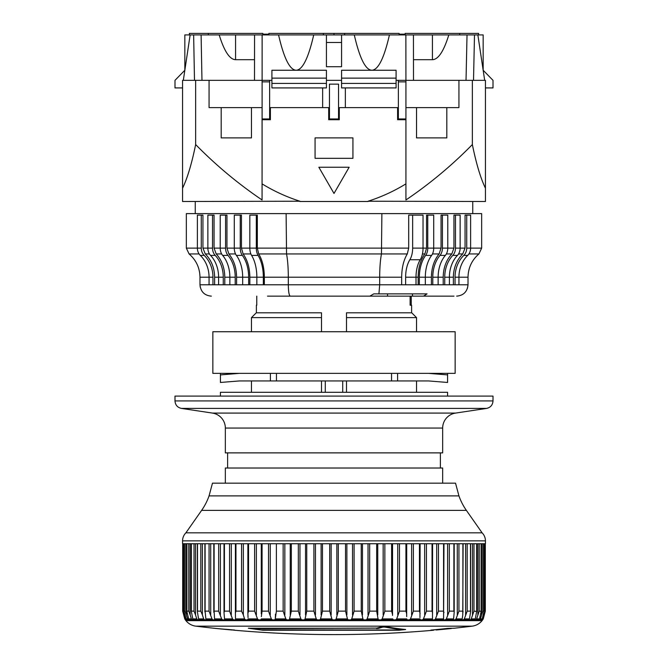 <?xml version="1.0" encoding="UTF-8"?>
<svg xmlns="http://www.w3.org/2000/svg" width="668" height="668" viewBox="0 0 668 668"><rect width="100%" height="100%" fill="white"/><g stroke="black" fill="none" stroke-linecap="round" stroke-linejoin="round"><path stroke-width="1" d="M478.622 33.4L478.622 34.911L478.622 33.4L459.693 33.4L459.693 34.911M189.378 33.4L189.378 34.911L189.378 33.4L262.825 33.4L262.825 34.911M268.887 34.911L268.887 33.4L323.395 33.4L323.395 34.911M405.175 34.911L405.175 33.4L459.693 33.4M184.836 70.249L184.836 34.911L184.836 70.249L174.991 80.344L174.991 87.917L182.564 87.917M323.395 33.4L399.113 33.4L399.113 34.911M344.604 33.4L344.604 34.911M208.307 33.4L208.307 34.911M341.573 42.485L326.427 42.485M326.427 34.911L341.573 34.911L341.573 66.716L326.427 66.716L326.427 34.911L184.836 34.911M396.091 80.344L485.436 80.344L485.436 188.209C480.634 178.298 476.276 163.752 472.351 144.555C452.069 165.246 429.925 183.717 405.935 199.966L405.935 183.867C394.011 191.182 381.395 196.968 368.076 201.227L485.436 201.494L485.436 188.209M326.427 80.344L341.573 80.344M182.564 188.209L182.564 201.494L299.924 201.227C286.605 196.968 273.989 191.182 262.065 183.867L262.065 199.966C238.075 183.717 215.931 165.246 195.649 144.555C191.749 163.685 187.382 178.231 182.564 188.209L182.564 80.344L271.909 80.344M485.436 87.917L493.009 87.917L493.009 80.344L483.164 70.249L483.164 34.911L341.573 34.911M313.718 34.911C308.382 58.183 302.52 69.956 296.141 70.249L326.427 70.249L326.427 87.917L271.909 87.917L271.909 78.139L326.427 78.139M341.573 78.139L341.573 83.425L396.091 83.425L396.091 78.139L341.573 78.139L341.573 70.249L371.859 70.249C365.479 69.956 359.618 58.183 354.282 34.911M254.525 59.694L254.558 34.911L254.5 80.344L254.525 59.694L235.57 59.694C229.692 59.519 224.239 51.261 219.188 34.911M201.101 34.911L201.97 80.344M194.488 80.344L193.645 34.911M190.138 34.911L183.324 80.344M474.497 34.911L473.52 80.344M484.676 80.344L477.862 34.911M448.812 34.911C443.761 51.261 438.308 59.519 432.43 59.694L413.475 59.694M466.03 80.344L467.024 34.911M334 33.4L334 34.911M271.909 78.139L271.909 70.249L296.141 70.249C289.762 69.956 283.9 58.183 278.564 34.911M396.091 78.139L396.091 70.249L371.859 70.249C378.238 69.956 384.1 58.183 389.436 34.911M396.091 83.425L396.091 87.917L341.573 87.917L341.573 83.425M413.442 34.911L413.5 80.344M442.659 483.164L442.659 468.017L225.341 468.017L225.341 483.164M411.237 296.141L411.237 305.226L410.119 305.226L410.119 296.141M411.613 312.799L411.613 305.226L410.119 305.226M212.449 413.083L455.551 413.083A15.147 15.147 0 0 0 442.659 428.054L442.659 452.879L225.341 452.879L225.341 428.054A15.147 15.147 0 0 0 212.449 413.083L181.437 408.415L486.563 408.415C490.554 407.505 492.7 405.008 493.009 400.925L493.009 396.091L174.991 396.091L174.991 400.925L493.009 400.925M455.551 413.083L486.563 408.415M256.762 296.141L256.762 305.226M251.469 317.609L321.508 317.609L321.508 331.729L321.508 312.799L256.278 312.799L251.469 317.609L251.469 331.729M346.492 317.609L346.492 312.799L411.722 312.799L416.531 317.609L346.492 317.609L346.492 331.729M321.508 380.944L321.508 392.3M346.492 392.3L346.492 380.944M391.548 380.944L239.353 380.944L220.423 382.463L220.423 373.37L212.85 373.37L212.85 331.729L455.15 331.729L455.15 373.37L397.602 373.37L397.602 380.944L391.548 380.944L391.548 373.37L397.602 373.37M276.452 380.944L276.452 373.37L391.548 373.37M472.752 213.61L472.752 201.494M195.248 213.61L195.248 201.494M267.517 296.141L369.847 296.141L373.779 293.87L378.923 293.87L379.683 284.785L288.317 284.785C288.426 291.716 289.069 295.498 290.238 296.141M319.129 296.141L348.871 296.141M349.147 296.141L355.092 296.141L349.147 296.141M299.924 201.494L368.076 201.494M315.071 158.333L352.929 158.333L352.929 137.892L315.071 137.892L315.071 158.333M398.362 80.344L398.362 118.962L405.935 118.962L405.935 119.722L397.602 119.722L397.602 107.606L398.362 107.606M338.542 107.606L397.602 107.606M339.302 107.606L339.302 119.722L328.698 119.722L328.698 107.606L329.458 107.606M262.065 183.867L262.065 119.722L270.398 119.722L270.398 107.606L328.698 107.606M405.935 119.722L405.935 199.966M472.351 144.555L472.351 80.344M405.935 107.606L416.531 107.606L416.531 137.892L446.817 137.892L446.817 107.606L458.933 107.606L458.933 80.344M349.147 167.234L318.853 167.234L334 193.461L349.147 167.234M270.398 107.606L269.638 107.606M262.065 199.966L262.132 34.911M195.649 80.344L195.649 144.555M209.067 80.344L209.067 107.606L221.183 107.606L221.183 137.892L251.469 137.892L251.469 107.606L262.065 107.606M446.817 107.606L416.531 107.606M345.356 107.606L345.356 87.917M262.065 118.962L269.638 118.962L269.638 80.344M322.644 87.917L322.644 107.606M221.183 107.606L251.469 107.606M398.362 81.863L405.935 81.863L405.868 34.911M405.935 81.863L405.935 118.962M341.573 66.716L326.427 66.716M269.638 81.863L262.065 81.863M329.458 84.135L329.458 118.962L338.542 118.962L338.542 84.135L329.458 84.135M262.825 34.16L263.192 34.911M263.192 34.16L264.161 34.16L264.161 34.911M264.161 34.16L265.096 34.16L265.096 34.911M399.113 34.16L405.175 34.16M400.808 34.16L400.808 34.911M401.76 34.16L401.76 34.911M403.347 34.16L403.347 34.911M265.096 34.16L268.887 34.16M458.933 495.881A60.103 60.103 0 0 0 466.389 510.394L482.112 532.839L185.888 532.839L201.611 510.394A60.103 60.103 0 0 0 209.067 495.881L458.933 495.881L455.526 483.164L212.474 483.164L209.067 495.881M185.888 532.839A11.356 11.356 0 0 0 182.564 540.871L182.564 543.735L485.436 543.735L485.436 540.871A11.356 11.356 0 0 0 482.112 532.839M185.796 618.902L187.566 618.902L185.094 611.136L183.967 611.136L183.967 543.735L183.951 611.187L186.481 620.263M184.752 618.902L182.69 611.136L184.752 618.902L185.654 620.28L184.752 618.902L185.345 618.902L184.201 614.902L184.201 612.498M186.848 543.735L186.848 611.295L188.96 620.188L188.334 619.871L188.96 620.188M191.332 543.735L191.332 611.462L193.06 620.079L188.877 619.871M197.369 543.735L197.369 611.679L198.738 619.921L193.035 619.871M205.827 618.902L211.99 618.902L209.059 611.136L205.109 611.136L205.936 619.695M214.52 618.902L221.642 618.902L218.67 611.136L214.119 611.136L214.562 619.42M224.531 618.902L232.531 618.902L229.55 611.136L224.431 611.136L224.014 612.665L224.531 619.102M243.344 614.902L241.574 611.136L235.954 611.136L235.42 613.082L235.512 619.871L235.737 618.902L244.53 618.902L243.344 614.902L243.344 543.735M223.755 620.28L224.415 619.871L222.669 619.871L221.642 618.902L222.669 619.871L198.738 619.871M445.89 628.605L445.89 628.68A1135.767 1097.065 90 0 1 434.192 629.857L430.944 630.091A1135.767 1097.065 -90 0 0 447.769 628.396L454.015 628.246A1135.767 1135.767 0 0 0 472.134 626.166L195.866 626.166A15.147 15.147 0 0 1 185.929 620.647L482.071 620.647L482.638 619.871L247.686 619.871L248.02 618.902L257.506 618.902L254.617 611.136L248.546 611.136L247.878 613.541L248.053 617.616M261.246 618.902L260.812 619.871L261.246 618.902L271.325 618.902L268.519 611.136L262.073 611.136L261.338 616.622M275.266 618.902L274.732 619.871L275.266 618.902L285.829 618.902L283.149 611.136L276.385 611.136L275.266 618.902L275.458 615.579M392.55 543.735L392.542 615.42M406.72 543.735L406.662 616.631M420.114 543.735L419.947 617.616M432.58 543.735L432.488 619.871L432.263 618.902L423.47 618.902L422.426 619.871M443.986 543.735L443.585 619.871L443.469 618.902L435.469 618.902L434.425 619.871M454.198 543.735L454.198 612.289L453.488 619.871L453.48 618.902L446.358 618.902L445.331 619.871L443.585 619.871L443.469 618.902M463.116 543.735L462.765 614.902L462.072 619.871L462.172 618.902L456.01 618.902L455.017 619.871L453.488 619.871L453.48 618.902M470.631 543.735L470.631 611.679L469.47 618.902L464.335 618.902L463.375 619.871L462.072 619.871L462.172 618.902M476.668 543.735L476.668 611.462L475.274 618.902L471.224 618.902L470.322 619.871L469.262 619.871L469.47 618.902M481.152 543.735L481.152 611.295L479.54 618.902L476.61 618.902L475.766 619.871L474.965 619.871L475.274 618.902M481.628 543.735L481.628 614.902L482.906 611.136L484.033 611.136L484.033 543.735L484.05 611.187L482.204 618.902L480.434 618.902L479.666 619.871L479.123 619.871L479.54 618.902M485.31 543.735L485.31 611.136L485.31 543.735L485.31 611.136L483.248 618.902L484.325 614.902M485.31 611.136L482.655 618.902L481.962 619.871L482.204 618.902M248.02 618.902L247.686 619.871L224.415 619.871M187.566 618.902L188.334 619.871L186.314 619.871M185.345 618.902L186.038 619.871L185.362 619.871M472.134 626.166A15.147 15.147 0 0 0 482.071 620.647M334 628.246L376.752 628.087A1135.742 464.06 -90 0 0 379.908 627.235L387.507 626.901A1131.517 462.331 90 0 0 405.651 629.498L399.13 630.225L262.808 630.225L248.329 628.246L334 628.246M262.808 629.991L310.453 630.124M195.866 626.166A1135.767 1135.767 0 0 0 212.85 628.12A1131.517 663.224 -90 0 0 228.748 629.498L234.435 630.225A1135.767 1135.767 0 0 0 433.565 630.225M403.363 629.264L403.363 629.757L400.858 629.991L260.654 629.857A1135.767 803.111 90 0 1 252.086 628.68L376.577 628.129M233.633 629.916L234.401 629.991M451.359 628.246L446.65 628.521M182.69 543.735L182.69 611.136L182.69 543.735L182.69 611.136L184.201 614.902M186.89 543.735L186.89 611.136L188.76 611.136L190.155 614.902L190.155 543.735M188.459 618.902L191.39 618.902L190.155 614.902M192.234 619.871L191.39 618.902M191.424 543.735L191.424 611.136L194.021 611.136L195.515 614.902L195.515 543.735M192.726 618.902L196.776 618.902L195.515 614.902M197.678 619.871L196.776 618.902M197.519 543.735L197.519 611.136L200.809 611.136L202.396 614.902L202.396 543.735M198.53 618.902L203.665 618.902L202.396 614.902M204.625 619.871L203.665 618.902M212.983 619.871L211.99 618.902M233.575 619.871L232.531 618.902M245.573 619.871L244.53 618.902M258.549 619.871L257.506 618.902M272.352 619.871L271.325 618.902M275.45 614.193L275.45 614.902M289.929 618.902L300.859 618.902L298.329 611.136L291.331 611.136L289.311 619.871M286.831 619.871L285.829 618.902M305.084 618.902L316.256 618.902L313.902 611.136L306.754 611.136L305.084 618.902L304.374 619.871M301.819 619.871L300.859 618.902M320.548 618.902L331.846 618.902L329.7 611.136L322.46 611.136L320.548 618.902L319.755 619.871M317.166 619.871L316.256 618.902M336.154 618.902L347.452 618.902L345.54 611.136L338.3 611.136L336.154 618.902L335.303 619.871M332.697 619.871L331.846 618.902M351.744 618.902L362.916 618.902L361.246 611.136L354.098 611.136L351.744 618.902L350.834 619.871M348.245 619.871L347.452 618.902M363.626 619.871L362.916 618.902M367.141 618.902L378.071 618.902L376.668 611.136L369.671 611.136L367.141 618.902L366.181 619.871M378.689 619.871L378.071 618.902M392.55 614.568L391.615 611.136L384.851 611.136L382.171 618.902L381.169 619.871M382.171 618.902L392.734 618.902L393.268 619.871L392.734 618.902M406.72 614.042L405.927 611.136L399.481 611.136L396.675 618.902L395.648 619.871M396.675 618.902L406.754 618.902L407.188 619.871L406.754 618.902M420.114 613.541L419.454 611.136L413.383 611.136L410.494 618.902L409.451 619.871M410.494 618.902L419.98 618.902L420.314 619.871L419.98 618.902M432.58 613.082L432.046 611.136L426.426 611.136L423.47 618.902M443.986 612.665L443.569 611.136L438.45 611.136L435.469 618.902M454.198 612.289L453.881 611.136L449.33 611.136L446.358 618.902M463.116 611.955L462.891 611.136L458.941 611.136L456.01 618.902M470.631 611.679L470.481 611.136L467.191 611.136L464.335 618.902M476.668 611.462L473.979 611.136L471.224 618.902M481.152 611.295L479.24 611.136L476.61 618.902M481.628 614.902L480.434 618.902M474.965 619.871L475.766 619.871M479.123 619.871L479.666 619.871M482.655 618.902L483.248 618.902L482.638 619.871M403.23 629.256L403.363 629.757M403.23 629.724A1131.742 462.423 -90 0 1 385.094 627.127L385.094 626.776M382.305 626.893L385.094 627.127M382.305 627.26A1135.767 425.466 90 0 1 378.531 628.363L376.577 628.521M252.086 628.68L252.103 628.246M230.894 629.665L230.894 629.724A1131.742 663.357 90 0 1 216.123 628.463A1135.767 1135.767 0 0 0 231.779 629.991L233.608 629.991M230.894 629.724L233.633 629.991M216.123 628.463A1131.742 663.357 90 0 1 214.486 628.296M445.89 628.68L447.752 628.404M447.577 396.091L447.577 392.3L220.423 392.3L220.423 396.091M355.092 296.141L453.981 296.141M200.3 255.393L204.199 255.393A9.469 8.116 -90 0 1 201.277 248.12L201.277 215.121L197.377 215.121L197.377 248.12A9.469 8.116 90 0 0 200.3 255.393A28.398 24.34 -90 0 1 209.059 277.212L199.982 277.212L199.982 284.785C200.684 291.716 204.466 295.498 211.338 296.141M204.199 255.393A28.398 24.34 -90 0 1 212.958 277.212L212.958 284.785L199.982 284.785L200.25 287.24M456.661 296.141C463.534 295.498 467.316 291.716 468.017 284.785L467.458 288.317M378.923 293.87L427.061 293.87L423.562 296.141M264.344 284.785L264.344 277.212C264.252 267.868 262.382 260.111 258.725 253.94L257.322 248.12L257.322 215.121L256.328 215.121L256.328 248.12A9.469 4.876 90 0 0 258.082 255.393A28.398 14.621 -90 0 1 263.342 277.212L263.342 284.785L288.317 284.785L288.317 277.212L379.683 277.212L379.683 284.785L401.668 284.785L401.668 277.212L379.683 277.212C379.725 267.784 380.317 260.027 381.453 253.94L381.887 213.61L286.113 213.61L286.547 253.94L407.288 253.94C403.639 260.052 401.769 267.81 401.668 277.212M212.958 284.785L214.628 284.785L214.628 277.212C214.478 267.868 211.355 260.111 205.276 253.94L209.435 253.94M216.198 253.94L214.052 248.12L214.052 215.121L212.524 215.121L212.524 248.12A9.469 7.457 90 0 0 215.205 255.393A28.398 22.378 -90 0 1 223.262 277.212L223.262 284.785L224.79 284.785L224.79 277.212C224.657 267.868 221.793 260.111 216.198 253.94L221.642 253.94M223.262 284.785L214.628 284.785M228.882 253.94L226.953 248.12L226.953 215.121L225.584 215.121L225.584 248.12A9.469 6.697 90 0 0 227.988 255.393A28.398 20.082 -90 0 1 235.219 277.212L235.219 284.785L236.589 284.785L236.589 277.212C236.472 267.868 233.9 260.111 228.882 253.94L235.52 253.94M235.219 284.785L224.79 284.785M243.127 253.94L241.449 248.12L241.449 215.121L240.255 215.121L240.255 248.12A9.469 5.828 90 0 0 242.35 255.393A28.398 17.485 -90 0 1 248.646 277.212L248.646 284.785L249.84 284.785L249.84 277.212C249.732 267.868 247.494 260.111 243.127 253.94L250.867 253.94M248.646 284.785L236.589 284.785M263.342 284.785L249.84 284.785M458.941 284.785L468.017 284.785L468.017 277.212C468.21 267.835 471.842 260.077 478.923 253.94L481.653 248.12L470.623 248.12A9.469 8.116 90 0 1 467.7 255.393A28.398 24.34 -90 0 0 458.941 277.212L458.941 284.785L453.372 284.785L453.372 277.212C453.522 267.868 456.645 260.111 462.724 253.94L465.062 248.12L465.062 215.121L466.723 215.121L466.723 248.12A9.469 8.116 90 0 1 463.801 255.393L467.7 255.393M407.288 253.94L408.691 248.12L408.691 215.121L412.649 215.121L412.649 248.12A15.147 7.799 90 0 1 409.843 259.76L420.23 259.76A22.712 11.698 -90 0 0 416.014 277.212L416.014 284.785L401.668 284.785M418.16 284.785L418.16 277.212C418.268 267.868 420.506 260.111 424.873 253.94L426.551 248.12L426.551 215.121L433.716 215.121L433.716 248.12A9.469 5.828 90 0 1 431.611 255.393A28.398 17.485 -90 0 0 425.324 277.212L425.324 284.785L416.014 284.785M431.411 284.785L431.411 277.212C431.528 267.868 434.1 260.111 439.118 253.94L441.047 248.12L441.047 215.121L447.777 215.121L447.777 248.12A9.469 6.697 90 0 1 445.364 255.393A28.398 20.082 -90 0 0 438.133 277.212L438.133 284.785L425.324 284.785M443.21 284.785L443.21 277.212C443.343 267.868 446.207 260.111 451.802 253.94L453.948 248.12L453.948 215.121L460.135 215.121L460.135 248.12A9.469 7.457 90 0 1 457.455 255.393A28.398 22.378 -90 0 0 449.397 277.212L449.397 284.785L438.133 284.785M264.344 277.212L288.317 277.212C288.275 267.835 287.691 260.077 286.547 253.94L258.725 253.94M199.982 277.212C199.79 267.835 196.158 260.077 189.077 253.94L199.089 253.94M212.958 277.212L209.059 277.212L209.059 284.785M212.524 215.121L207.865 215.121L207.865 248.12A9.469 7.457 90 0 0 210.545 255.393A28.398 22.378 -90 0 1 218.603 277.212L218.603 284.785M225.584 215.121L220.223 215.121L220.223 248.12A9.469 6.697 90 0 0 222.636 255.393A28.398 20.082 -90 0 1 229.867 277.212L229.867 284.785M240.255 215.121L234.284 215.121L234.284 248.12A9.469 5.828 90 0 0 236.389 255.393A28.398 17.485 -90 0 1 242.676 277.212L242.676 284.785M263.342 277.212L256.854 277.212L256.854 284.785M387.54 296.141L387.54 293.87M412.465 296.141L412.465 293.87M409.843 259.76A22.712 11.698 -90 0 0 405.635 277.212L405.635 284.785M427.745 215.121L427.745 248.12A9.469 5.828 90 0 1 425.65 255.393A28.398 17.485 -90 0 0 419.354 277.212L419.354 284.785M442.416 215.121L442.416 248.12A9.469 6.697 90 0 1 440.012 255.393A28.398 20.082 -90 0 0 432.78 277.212L432.78 284.785M455.476 215.121L455.476 248.12A9.469 7.457 90 0 1 452.795 255.393A28.398 22.378 -90 0 0 444.738 277.212L444.738 284.785M468.017 277.212L455.042 277.212L455.042 284.785M286.113 213.61L186.347 213.61L186.347 248.12L189.077 253.94M466.723 215.121L470.623 215.121L470.623 248.12L466.723 248.12M201.277 215.121L202.938 215.121L202.938 248.12L205.276 253.94M249.84 277.212L256.854 277.212A28.398 14.621 90 0 0 251.594 255.393L258.082 255.393M256.328 215.121L249.832 215.121L249.832 248.12A9.469 4.876 90 0 0 251.594 255.393M381.887 213.61L481.653 213.61L481.653 248.12M420.23 259.76A15.147 7.799 -90 0 0 423.036 248.12L423.036 215.121L412.649 215.121M455.042 277.212A28.398 24.34 90 0 1 463.801 255.393M220.423 373.37L276.452 373.37M397.602 380.944L428.647 380.944L447.577 382.463L447.577 373.37M447.577 374.89L428.647 373.37M270.398 380.944L270.398 373.37M220.423 374.89L239.353 373.37M432.43 59.694L432.43 34.911M235.57 59.694L235.57 34.911M254.558 34.911L254.5 80.344M271.909 83.425L326.427 83.425M442.659 428.054L225.341 428.054M325.291 392.3L325.291 380.944M342.709 380.944L342.709 392.3M466.389 510.394L201.611 510.394M182.564 540.871L485.436 540.871M261.297 543.735L261.297 613.249M378.247 626.166L290.304 626.166M183.065 611.136L183.065 543.735M185.094 611.136L185.094 543.735M186.372 614.902L186.372 543.735M188.76 611.136L188.76 543.735M194.021 611.136L194.021 543.735M200.809 611.136L200.809 543.735M205.109 611.136L205.109 543.735M209.059 611.136L209.059 543.735M210.712 614.902L210.712 543.735M214.119 611.136L214.119 543.735M218.67 611.136L218.67 543.735M220.39 614.902L220.39 543.735M224.431 611.136L224.431 543.735M229.55 611.136L229.55 543.735M231.303 614.902L231.303 543.735M235.954 611.136L235.954 543.735M241.574 611.136L241.574 543.735M248.546 611.136L248.546 543.735M254.617 611.136L254.617 543.735M256.378 614.902L256.378 543.735M262.073 611.136L262.073 543.735M268.519 611.136L268.519 543.735M270.264 614.902L270.264 543.735M276.385 611.136L276.385 543.735M283.149 611.136L283.149 543.735M284.844 614.902L284.844 543.735M290.246 543.735L290.246 614.902M291.331 611.136L291.331 543.735M298.329 611.136L298.329 543.735M299.965 614.902L299.965 543.735M305.526 543.735L305.526 614.902M306.754 611.136L306.754 543.735M313.902 611.136L313.902 543.735M315.463 614.902L315.463 543.735M321.116 543.735L321.116 614.902M322.46 611.136L322.46 543.735M329.7 611.136L329.7 543.735M331.161 614.902L331.161 543.735M336.839 543.735L336.839 614.902M338.3 611.136L338.3 543.735M345.54 611.136L345.54 543.735M346.884 614.902L346.884 543.735M352.537 543.735L352.537 614.902M354.098 611.136L354.098 543.735M361.246 611.136L361.246 543.735M362.474 614.902L362.474 543.735M368.035 543.735L368.035 614.902M369.671 611.136L369.671 543.735M376.668 611.136L376.668 543.735M377.754 614.902L377.754 543.735M383.156 543.735L383.156 614.902M384.851 611.136L384.851 543.735M391.615 611.136L391.615 543.735M397.736 543.735L397.736 614.902M399.481 611.136L399.481 543.735M405.927 611.136L405.927 543.735M411.622 543.735L411.622 614.902M413.383 611.136L413.383 543.735M419.454 611.136L419.454 543.735M424.656 543.735L424.656 614.902M426.426 611.136L426.426 543.735M432.046 611.136L432.046 543.735M436.697 543.735L436.697 614.902M438.45 611.136L438.45 543.735M443.569 611.136L443.569 543.735M447.61 543.735L447.61 614.902M449.33 611.136L449.33 543.735M453.881 611.136L453.881 543.735M457.288 543.735L457.288 614.902M458.941 611.136L458.941 543.735M462.891 611.136L462.891 543.735M465.604 543.735L465.604 614.902M467.191 611.136L467.191 543.735M470.481 611.136L470.481 543.735M472.485 543.735L472.485 614.902M473.979 611.136L473.979 543.735M476.576 611.136L476.576 543.735M477.845 543.735L477.845 614.902M479.24 611.136L479.24 543.735M481.11 611.136L481.11 543.735M482.906 611.136L482.906 543.735M483.799 612.498L483.799 614.902M484.935 611.136L484.935 543.735M283.157 626.166L265.396 626.166M258.416 626.166L228.155 626.166M219.146 626.166L212.733 626.166M378.531 628.363L378.531 627.619M453.372 284.785L449.397 284.785M223.262 277.212L214.628 277.212M235.219 277.212L224.79 277.212M248.646 277.212L236.589 277.212M418.16 277.212L405.635 277.212M431.411 277.212L419.354 277.212M443.21 277.212L432.78 277.212M453.372 277.212L444.738 277.212M468.911 253.94L478.923 253.94M408.691 248.12L257.322 248.12M201.277 248.12L186.347 248.12M202.938 248.12L212.524 248.12M214.052 248.12L225.584 248.12M226.953 248.12L240.255 248.12M241.449 248.12L256.328 248.12M412.649 248.12L426.551 248.12M427.745 248.12L441.047 248.12M442.416 248.12L453.948 248.12M455.476 248.12L465.062 248.12M458.565 253.94L462.724 253.94M446.358 253.94L451.802 253.94M432.48 253.94L439.118 253.94M422.435 253.94L424.873 253.94M236.389 255.393L242.35 255.393M222.636 255.393L227.988 255.393M210.545 255.393L215.205 255.393M452.795 255.393L457.455 255.393M440.012 255.393L445.364 255.393M425.65 255.393L431.611 255.393M483.164 70.249L483.164 34.911M440.387 468.017L440.387 452.879M256.387 305.226L256.387 312.799M227.613 468.017L227.613 452.879M251.469 380.944L251.469 392.3M416.531 317.609L416.531 331.729M416.531 380.944L416.531 392.3M181.437 408.415C177.446 407.505 175.3 405.008 174.991 400.925M204.884 543.735L204.884 611.955M213.802 543.735L213.802 612.289M224.014 543.735L224.014 612.665M235.42 543.735L235.42 613.082M247.886 543.735L247.886 613.399M261.28 543.735L261.28 613.85M436.221 629.991A1135.767 1135.767 0 0 0 451.359 628.521"/></g></svg>
